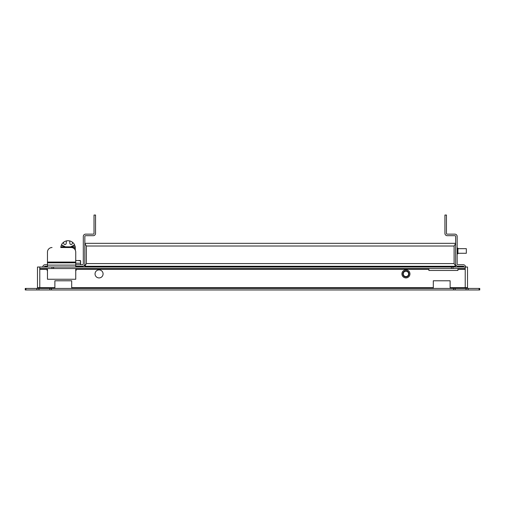 <?xml version="1.0" encoding="UTF-8"?>
<svg xmlns="http://www.w3.org/2000/svg" width="505" height="505" viewBox="0 0 505 505"><rect width="100%" height="100%" fill="white"/><g stroke="black" fill="none" stroke-linecap="round" stroke-linejoin="round"><path stroke-width="0.76" d="M75.744 264.734L82.549 264.734A0.764 0.764 0 0 0 83.312 263.97L83.312 236.447A2.291 2.291 0 0 1 85.61 234.15L93.255 234.15A0.764 0.764 0 0 0 94.018 233.386L94.018 215.042L95.546 215.042L95.546 233.386A2.291 2.291 0 0 1 93.255 235.684L85.61 235.684A0.764 0.764 0 0 0 84.846 236.447L84.846 263.97A2.291 2.291 0 0 1 82.549 266.261L75.744 266.261M47.457 266.261L45.09 266.261A0.764 0.764 0 0 0 44.326 267.025M42.792 267.025A2.291 2.291 0 0 1 45.09 264.734L47.457 264.734M455.63 243.328L84.846 243.328L84.846 236.447M464.038 267.025A0.764 0.764 0 0 0 463.274 266.261L457.921 266.261A2.291 2.291 0 0 1 455.63 263.97L455.636 264.153M417.401 267.025L417.401 266.261L455.63 266.261L454.102 263.585L86.374 263.585L84.846 266.261L394.468 266.261L394.468 267.025M84.846 243.587L86.374 246.004L86.374 263.585M84.834 263.964L84.846 266.002M455.63 243.587L454.102 246.004L454.102 263.585M455.63 263.97L455.63 236.447A0.764 0.764 0 0 0 454.866 235.684L447.222 235.684A2.291 2.291 0 0 1 444.924 233.386L444.924 215.042L446.458 215.042L446.458 233.386A0.764 0.764 0 0 0 447.222 234.15L454.866 234.15A2.291 2.291 0 0 1 457.158 236.447L457.158 263.97A0.764 0.764 0 0 0 457.921 264.734L463.274 264.734A2.291 2.291 0 0 1 465.566 267.025M457.158 248.107L457.921 248.107L457.921 253.838L457.158 253.838M457.921 253.264L466.336 253.264L466.336 248.675L457.921 248.675M417.401 266.261L394.468 266.261M78.155 266.874L78.155 266.261M78.344 267.025L75.744 266.874M75.744 270.238L76.129 269.853L75.857 270.238M78.06 260.529L80.636 260.908L80.636 264.734M80.554 260.908L80.554 263.206L75.744 263.206M80.636 260.908L80.257 260.529L75.744 260.529L76.097 260.529L75.567 260.908M70.151 247.532L75.321 246.844M63.441 242.356L63.788 243.644A1.225 1.225 0 0 0 66.187 243.435L66.407 240.91A7.266 7.266 0 0 0 61.446 244.906L65.442 246.844L60.852 246.844L61.446 244.906A7.341 7.341 0 0 0 65.442 246.844L75.195 246.844L74.601 244.906A7.341 7.341 0 0 1 70.612 246.844L74.601 244.906A7.266 7.266 0 0 0 69.646 240.91L69.867 243.435A1.225 1.225 0 0 0 72.266 243.644L72.606 242.356M74.57 246.844L73.44 246.844M68.289 246.844L67.765 246.844M62.614 246.844L61.484 246.844M65.903 247.532L60.859 246.894A7.266 7.266 0 0 0 60.777 247.532L71.161 247.532A4.589 4.589 0 0 1 75.744 252.115L75.744 262.821L47.457 262.821L47.457 267.025M68.023 240.727L66.534 240.879M65.057 241.358L63.908 242.002M72.632 242.375L72.215 242.059M70.283 241.087L69.538 240.885M66.407 240.91A7.266 7.266 0 0 1 69.646 240.91M457.921 268.553L457.921 270.465L428.871 270.465L428.871 268.553M433.309 288.431L433.309 280.786L450.125 280.786L450.125 288.431M54.875 288.431L54.875 280.786L71.691 280.786L71.691 288.431M453.534 288.431L38.929 288.431L38.929 289.958L36.84 289.958L468.16 289.958L466.071 289.958L466.071 288.431L453.534 288.431L453.534 289.958M450.125 287.667L467.516 287.667A0.764 0.764 0 0 0 468.28 288.431A0.764 0.764 0 0 1 467.516 287.667L467.516 267.025L37.484 267.025L37.484 287.667A0.764 0.764 0 0 1 36.72 288.431A0.764 0.764 0 0 0 37.484 287.667L54.875 287.667M103.077 273.906A4.015 4.015 0 0 0 99.062 269.891A4.015 4.015 0 0 0 95.047 273.906A4.015 4.015 0 0 0 99.062 277.92A4.015 4.015 0 0 0 103.077 273.906M76.129 268.553L76.129 270.465L75.744 270.465M457.921 270.465L428.871 270.465M433.309 280.786L450.125 280.786M54.875 280.786L71.691 280.786M47.079 268.553L47.079 270.465L47.457 270.465M409.953 273.906A4.015 4.015 0 0 0 405.938 269.891A4.015 4.015 0 0 0 401.923 273.906A4.015 4.015 0 0 0 405.938 277.92A4.015 4.015 0 0 0 409.953 273.906M405.938 276.967A3.055 3.055 0 0 0 408.993 273.906A3.055 3.055 0 0 0 405.938 270.85A3.055 3.055 0 0 0 402.876 273.906A3.055 3.055 0 0 0 405.938 276.967M403.261 273.906A2.676 2.676 0 0 1 405.938 271.229A2.676 2.676 0 0 1 408.614 273.906A2.676 2.676 0 0 1 405.938 276.582A2.676 2.676 0 0 1 403.261 273.906M52.047 247.532A4.589 4.589 0 0 0 47.457 252.115L47.457 262.821M75.744 268.553L75.744 279.259L47.457 279.259L47.457 268.553M39.775 267.025L39.775 268.553L53.606 268.553L53.606 267.025M465.225 288.431L465.225 268.553L53.606 268.553M75.744 267.025L75.744 262.821M36.84 289.958L36.84 288.431L25.25 288.431L25.25 289.958L36.84 289.958M38.929 288.431L36.84 288.431M39.775 268.553L39.775 288.431M465.225 268.553L465.225 267.025M479.081 289.958L479.75 289.958L479.75 288.431L479.081 288.431L479.081 289.958L468.16 289.958L468.16 288.431L466.071 288.431M479.081 288.431L468.16 288.431M86.374 246.004L454.102 246.004M73.156 247.987L75.289 247.987L75.289 250.12M68.023 247.557L68.023 246.844M428.871 269.316L76.129 269.316M465.225 269.316L457.921 269.316M71.691 287.667L433.309 287.667M47.079 269.316L39.775 269.316M47.457 262.057L75.744 262.057M75.744 265.112L47.457 265.112M51.466 288.431L51.466 289.958M49.843 288.431L49.843 289.958M51.983 267.025L51.983 268.553M451.394 268.553L451.394 267.025M453.017 268.553L453.017 267.025M25.919 289.958L25.919 288.431M455.156 288.431L455.156 289.958M75.289 247.987A7.266 7.266 0 0 0 75.201 246.882"/></g></svg>
